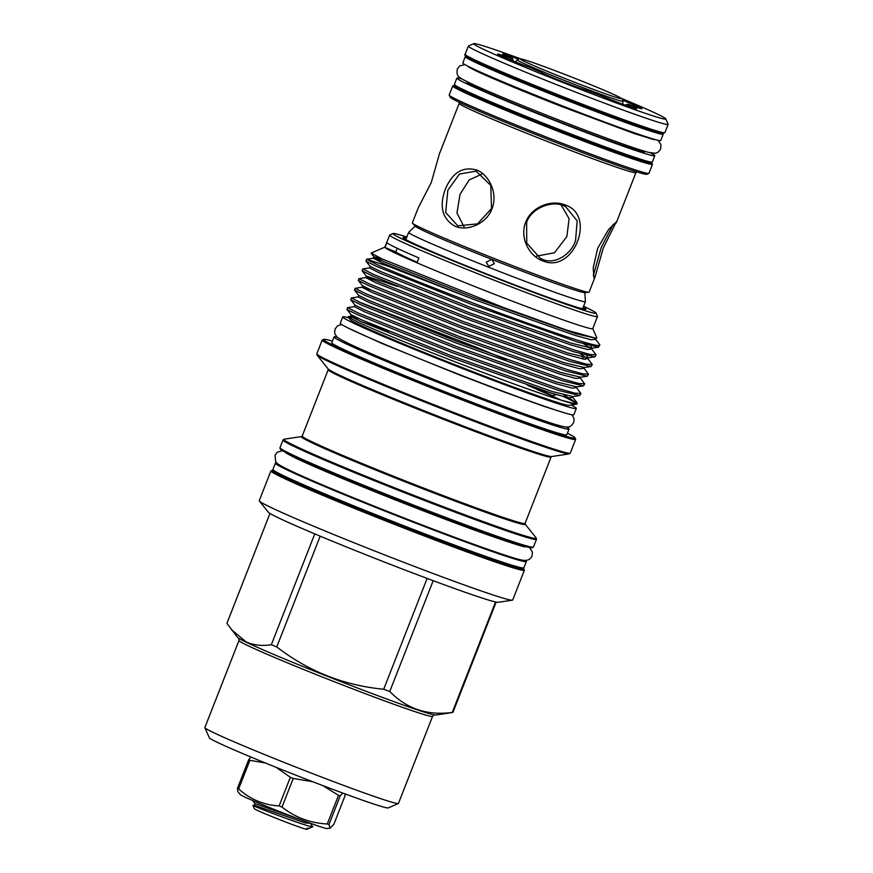 <?xml version="1.0" encoding="UTF-8"?>
<svg xmlns="http://www.w3.org/2000/svg" width="873" height="873" viewBox="0 0 873 873"><rect width="100%" height="100%" fill="white"/><g stroke="black" fill="none" stroke-linecap="round" stroke-linejoin="round"><path stroke-width="1.31" d="M597.678 248.292L608.525 229.588L616.142 222.091L603.243 248.183L595.015 277.068L593.935 277.963L593.204 267.825L597.678 248.292M593.313 275.562L601.257 247.474L613.272 224.317M564.798 204.849C597.012 214.693 573.692 274.177 542.831 260.918C528.732 255.996 519.5 237.096 525.721 222.2C531.319 207.032 550.972 199.328 564.798 204.849M575.536 240.697L577.173 220.804L565.475 206.486L563.543 205.657C551.605 200.124 530.98 208.527 526.626 222.451L526.746 243.152L540.529 258.506L542.504 259.346C554.671 264.977 571.04 254.523 575.536 240.697M616.24 222.899L635.937 172.647A94.917 3.296 -158.6 0 1 584.124 155.547A94.917 3.296 -158.6 0 1 459.187 103.374L439.49 153.637L431.273 182.522L418.265 207.796L412.351 222.899A94.917 3.296 21.4 0 0 412.503 223.226A94.917 3.296 21.4 0 0 537.288 275.06A94.917 3.296 21.4 0 0 588.762 292.302A94.917 3.296 21.4 0 0 589.1 292.16L595.015 277.068M445.306 189.245C452.41 172.483 462.919 166.099 476.844 170.082C489.415 175.004 498.156 193.937 491.968 208.843C486.348 224.012 467.186 231.705 454.877 226.151C442.251 218.817 439.064 206.519 445.306 189.245M491.543 208.582L490.757 185.403L476.156 171.141L459.504 174.022L447.838 190.227L445.677 212.499L457.812 225.845L477.487 223.859L491.543 208.582M252.854 800.617L260.318 803.771M307.983 828.892L306.903 828.248L309.173 828.281L306.925 829.35A28.231 0.982 -158.6 0 1 285.613 821.995A28.231 0.982 -158.6 0 1 256.749 810.1A28.231 0.982 -158.6 0 1 254.403 808.769L252.952 805.463L254.327 805.244L305.212 822.966L310.395 823.272M310.461 823.425L312.643 826.84A32.617 1.135 -158.6 0 1 312.61 826.873A32.617 1.135 -158.6 0 1 310.886 826.545C303.073 824.996 264.563 810.57 255.385 806.587L252.952 805.463M309.173 828.281L312.61 826.873M344.988 793.884L345.021 795.805L333.802 824.45L330.07 828.117L327.091 828.564A46.782 1.626 -158.6 0 1 291.298 816.146A46.782 1.626 -158.6 0 1 243.993 796.634A46.782 1.626 -158.6 0 1 240.14 794.485L237.893 791.68L237.445 788.363A56.134 1.953 21.4 0 0 238.034 788.646A56.134 1.953 21.4 0 0 238.656 788.941L249.874 760.307L265.403 762.991M250.922 757.022L248.674 759.728L237.445 788.363M249.874 760.307A56.134 1.953 -158.6 0 1 249.252 760.001A56.134 1.953 -158.6 0 1 248.674 759.728M525.382 560.433A134.758 4.681 -158.6 0 1 526.343 561.503A134.758 4.681 -158.6 0 1 426.591 527.314A134.758 4.681 -158.6 0 1 286.628 469.696A134.758 4.681 -158.6 0 1 275.399 463.159A134.758 4.681 -158.6 0 1 276.828 463.028M526.343 561.503L523.876 567.788A134.758 4.681 -158.6 0 1 424.125 533.599A134.758 4.681 -158.6 0 1 284.161 475.981A134.758 4.681 -158.6 0 1 272.933 469.445L275.399 463.159M571.149 404.985A125.428 4.354 -158.6 0 1 576.3 408.444A125.428 4.354 -158.6 0 1 483.456 376.623A125.428 4.354 -158.6 0 1 353.183 322.999A125.428 4.354 -158.6 0 1 342.74 316.91A125.428 4.354 -158.6 0 1 348.862 317.881M363.517 322.443A125.428 4.354 -158.6 0 1 384.513 329.743M536.928 389.467A125.428 4.354 -158.6 0 1 557.301 398.383M576.3 408.444L573.834 414.73A125.428 4.354 -158.6 0 1 480.99 382.92A125.428 4.354 -158.6 0 1 350.728 329.285A125.428 4.354 -158.6 0 1 340.274 323.196L342.74 316.91M583.197 307.209A98.213 3.416 -158.6 0 1 585.914 309.282A98.213 3.416 -158.6 0 1 512.353 283.965A98.213 3.416 -158.6 0 1 411.248 242.323A98.213 3.416 -158.6 0 1 403.053 237.631A98.213 3.416 -158.6 0 1 406.458 237.947M406.818 237.019A109.027 3.787 21.4 0 0 393.101 233.506A109.027 3.787 21.4 0 0 402.082 238.907A109.027 3.787 21.4 0 0 517.045 286.18A109.027 3.787 21.4 0 0 596.008 313.025A109.027 3.787 21.4 0 0 586.94 307.885A109.027 3.787 21.4 0 0 583.557 306.292M596.008 313.025L597.481 316.386A111.624 3.874 -158.6 0 1 597.492 316.539A111.624 3.874 -158.6 0 1 514.863 288.221A111.624 3.874 -158.6 0 1 398.928 240.501A111.624 3.874 -158.6 0 1 389.631 235.077A111.624 3.874 -158.6 0 1 389.74 234.979L393.101 233.506M332.406 341.147A135.075 4.692 21.4 0 0 323.676 339.346A135.075 4.692 21.4 0 0 334.796 346.024A135.075 4.692 21.4 0 0 477.215 404.581A135.075 4.692 21.4 0 0 575.045 437.853A135.075 4.692 21.4 0 0 567.417 433.237M575.045 437.853L575.634 439.195A136.112 4.725 -158.6 0 1 575.645 439.381A136.112 4.725 -158.6 0 1 474.901 404.854A136.112 4.725 -158.6 0 1 333.541 346.657A136.112 4.725 -158.6 0 1 322.192 340.055A136.112 4.725 -158.6 0 1 322.333 339.924L323.676 339.346M495.548 601.966L452.258 712.444A121.631 4.223 21.4 0 0 452.847 712.444L435.682 715.02A106.561 3.699 -158.6 0 1 354.132 686.724A106.561 3.699 -158.6 0 1 246.393 642.299A106.561 3.699 -158.6 0 1 237.609 637.399L226.904 623.377L269.975 513.455M314.771 533.883L271.35 644.689C262.064 646.227 253.639 645.278 246.066 641.851L231.323 629.542M398.35 803.509L388.256 807.918A96.161 3.339 -158.6 0 1 315.644 782.852A96.161 3.339 -158.6 0 1 217.301 742.323A96.161 3.339 -158.6 0 1 209.291 737.783L204.882 727.689A103.963 3.612 21.4 0 0 213.525 732.6A103.963 3.612 21.4 0 0 319.856 776.413A103.963 3.612 21.4 0 0 398.35 803.509A103.963 3.612 21.4 0 0 398.448 803.411L432.572 716.351A103.963 3.612 -158.6 0 1 355.617 689.986A103.963 3.612 -158.6 0 1 247.648 645.54A103.963 3.612 -158.6 0 1 238.984 640.487L238.602 638.087M238.984 640.487L204.871 727.547A103.963 3.612 21.4 0 0 204.882 727.689M512.364 600.188L498.21 602.305A123.682 4.3 -158.6 0 1 403.555 569.469A123.682 4.3 -158.6 0 1 278.498 517.896A123.682 4.3 -158.6 0 1 268.317 512.211L259.368 501.037A136.112 4.725 -158.6 0 1 259.248 500.676L270.925 470.885A136.112 4.725 -158.6 0 0 282.263 477.498A136.112 4.725 -158.6 0 0 423.623 535.684A136.112 4.725 -158.6 0 0 524.378 570.211L512.702 600.013A136.112 4.725 -158.6 0 1 512.364 600.188A136.112 4.725 -158.6 0 1 408.204 564.045A136.112 4.725 -158.6 0 1 270.586 507.289A136.112 4.725 -158.6 0 1 259.368 501.037M566.479 426.984A126.214 4.387 -158.6 0 1 569.065 429.047A126.214 4.387 -158.6 0 1 475.643 397.029A126.214 4.387 -158.6 0 1 344.562 343.067A126.214 4.387 -158.6 0 1 334.053 336.945A126.214 4.387 -158.6 0 1 337.349 337.185M569.065 429.047L566.806 434.798A126.214 4.387 -158.6 0 1 473.384 402.78A126.214 4.387 -158.6 0 1 342.314 348.829A126.214 4.387 -158.6 0 1 331.795 342.696L334.053 336.945M397.215 248.292L395.775 251.948A64.973 2.259 21.4 0 0 384.982 247.452A111.624 3.874 -158.6 0 1 384.895 247.168L389.631 235.077M417.021 262.817A111.624 3.874 21.4 0 1 394.192 252.592A111.624 3.874 21.4 0 1 384.982 247.452L386.881 242.618A111.624 3.874 21.4 0 0 396.091 247.757A111.624 3.874 21.4 0 0 418.92 257.971L417.021 262.817A111.624 3.874 -158.6 0 0 529.038 307.482A111.624 3.874 -158.6 0 0 592.756 328.63L597.492 316.539M577.14 403.228L576.835 404.024A124.315 4.321 -158.6 0 1 576.529 404.177L569.032 405.301A117.735 4.092 -158.6 0 1 478.939 374.048A117.735 4.092 -158.6 0 1 359.894 324.952A117.735 4.092 -158.6 0 1 350.193 319.54L348.109 316.932L357.712 322.017C390.166 337.425 519.871 387.776 561.546 400.281L572.808 403.173L577.14 403.228L563.914 394.934M361.553 321.821A117.735 4.092 -158.6 0 1 385.626 329.961M527.532 385.288A117.735 4.092 -158.6 0 1 559.517 399.441A117.735 4.092 -158.6 0 1 560.739 400.03M352.037 317.39L348.109 316.932M556.407 394.672L552.467 395.665L537.288 388.583M563.947 396.789A124.315 4.321 -158.6 0 1 566.479 397.99A124.315 4.321 -158.6 0 1 576.562 403.533M347.672 307.612L358.181 313.036L452.967 350.968L558.982 388.681L574.794 393.123L580.938 393.548L576.475 387.634L572.251 388.158L555.774 383.651L454.735 347.803L364.401 311.737L354.362 306.609L347.672 307.612M580.938 393.548L579.683 395.545L558.327 390.362L452.312 352.648L357.515 314.716L346.941 309.468L347.563 307.667M476.854 300.628L387.721 266.058L366.627 259.248L377.136 264.672C392.392 271.547 432.855 287.741 471.922 302.604C510.77 317.466 556.025 333.562 577.937 340.317C593.487 345.162 600.744 346.603 599.729 344.628L595.43 339.259L591.207 339.793L574.729 335.287L473.69 299.428L383.356 263.373L373.317 258.244L381.676 260.645M599.729 344.628L598.638 347.181L577.282 341.998L471.267 304.284L376.47 266.352L365.896 261.103L366.518 259.303M362.83 268.917L373.338 274.34L468.135 312.272L574.15 349.986L589.952 354.427L596.095 354.853L591.643 348.938L587.409 349.462L570.931 344.955L469.903 309.107L379.569 273.042L369.53 267.913L362.83 268.917M596.095 354.853L594.84 356.85L573.496 351.666L467.481 313.953L372.684 276.021L362.109 270.772L362.721 268.982M586.809 355.518L588.14 357.854L567.799 352.954L466.771 317.106L376.427 281.041L366.333 276.064L365.743 277.581L358.934 278.651L369.552 284.009L464.349 321.951L570.364 359.654L586.165 364.106L592.309 364.532L587.856 358.607L583.622 359.141L567.144 354.634L466.117 318.776L375.772 282.71L365.743 277.581L374.091 279.993M592.309 364.532L591.054 366.529L569.698 361.346L463.683 323.632L368.897 285.7L358.312 280.451L358.934 278.651M591.054 366.529L584.353 367.533L564.013 362.633L462.974 326.775L372.64 290.709L362.546 285.744L361.946 287.261L355.136 288.319L365.765 293.688L460.551 331.62L566.566 369.334L582.367 373.775L588.522 374.201L584.059 368.286L579.825 368.81L563.358 364.303L462.319 328.455L371.985 292.39L361.946 287.261L370.305 289.672M588.522 374.201L587.256 376.198L565.911 371.014L459.896 333.3L365.1 295.369L354.525 290.12L355.136 288.319M351.459 297.944L361.968 303.357L456.765 341.299L562.779 379.002L578.581 383.443L584.724 383.88L580.272 377.954L576.038 378.489L559.56 373.982L458.532 338.124L368.188 302.058L358.159 296.929L351.459 297.944M584.724 383.88L583.47 385.877L562.114 380.683L456.099 342.98L361.313 305.037L350.728 299.799L351.35 297.999M358.268 301.687L476.647 347.367L506.034 359.589M585.237 359.414L582.215 357.821M592.778 328.564L596.859 337.906L596.423 338.408L566.773 330.169L503.055 307.361L381.872 258.834L371.211 253.083L384.917 247.114M650.581 152.862A106.299 3.688 -158.6 0 1 654.794 155.71A106.299 3.688 -158.6 0 1 576.115 128.746A106.299 3.688 -158.6 0 1 465.713 83.295A106.299 3.688 -158.6 0 1 456.852 78.133A106.299 3.688 -158.6 0 1 461.882 78.908M654.794 155.71L652.338 161.996A106.299 3.688 -158.6 0 1 573.648 135.031A106.299 3.688 -158.6 0 1 463.247 89.581A106.299 3.688 -158.6 0 1 454.397 84.419L456.852 78.133M412.503 223.226L415.461 226.314A91.021 3.165 21.4 0 0 491.848 259.379L494.391 263.679L488.782 266.407L486.217 262.173L491.848 259.379A91.021 3.165 21.4 0 0 535.127 276.032A91.021 3.165 21.4 0 0 584.495 292.564L588.762 292.302M405.814 239.573L408.651 232.349A94.917 3.296 21.4 0 0 408.651 232.349A94.917 3.296 21.4 0 0 533.578 284.511A94.917 3.296 21.4 0 0 585.39 301.621A94.917 3.296 21.4 0 0 585.401 301.567L584.834 292.542M628.244 104.334L628.385 104.269A62.976 2.183 -158.6 0 1 628.331 104.411A62.976 2.183 -158.6 0 1 627.065 104.302A24.946 0.862 21.4 0 1 636.69 108.83A24.946 0.862 21.4 0 1 623.071 104.334A24.946 0.862 21.4 0 1 600.046 95.233A62.976 2.183 -158.6 0 1 594.022 93.007A62.976 2.183 -158.6 0 1 587.66 90.617A24.946 0.862 21.4 0 1 574.161 86.089A24.946 0.862 21.4 0 1 541.325 72.372A24.946 0.862 21.4 0 1 541.413 72.339A62.976 2.183 -158.6 0 1 530.358 67.69A24.946 0.862 21.4 0 1 497.621 54.017A24.946 0.862 21.4 0 1 511.131 58.469A62.976 2.183 -158.6 0 1 512.451 58.447L513.433 61.099M512.036 60.532L511.131 58.469M627.065 104.302L625.297 105.164M628.385 104.269A24.946 0.862 21.4 0 0 641.906 108.732A24.946 0.862 21.4 0 0 622.962 100.384M650.8 130.099A95.593 3.317 -158.6 0 1 601.082 113.053A95.593 3.317 -158.6 0 1 477.193 62.07M648.868 173.389L646.838 174.262A105.731 3.678 -158.6 0 1 589.242 155.121A105.731 3.678 -158.6 0 1 450.086 97.154L449.202 95.135A107.292 3.721 21.4 0 0 590.41 153.954A107.292 3.721 21.4 0 0 648.868 173.389A107.292 3.721 21.4 0 0 648.966 173.291L652.491 164.288A107.292 3.721 -158.6 0 1 593.935 144.962A107.292 3.721 -158.6 0 1 452.716 86.001L449.191 94.993A107.292 3.721 21.4 0 0 449.202 95.135M520.341 58.731A103.134 3.579 21.4 0 0 473.843 43.65A103.134 3.579 21.4 0 0 609.485 100.417A103.134 3.579 21.4 0 0 665.761 118.859A103.134 3.579 21.4 0 0 621.39 98.333M665.761 118.859L668.118 124.25A107.292 3.721 -158.6 0 1 668.129 124.392A107.292 3.721 -158.6 0 1 609.572 105.055A107.292 3.721 -158.6 0 1 468.354 46.094A107.292 3.721 -158.6 0 1 468.463 45.996L473.843 43.65M464.12 226.958L456.961 212.99L460.038 194.308L469.15 179.958L481.852 174.12M561.077 204.882L569.098 218.687L566.872 236.539L554.464 252.777L536.535 256.105M662.465 133.34A106.299 3.688 -158.6 0 1 663.229 134.191A106.299 3.688 -158.6 0 1 584.55 107.215A106.299 3.688 -158.6 0 1 474.148 61.776A106.299 3.688 -158.6 0 1 465.287 56.614A106.299 3.688 -158.6 0 1 466.433 56.505M663.229 134.191L660.774 140.477A106.299 3.688 -158.6 0 1 582.084 113.512A106.299 3.688 -158.6 0 1 471.682 68.061A106.299 3.688 -158.6 0 1 462.832 62.9L465.287 56.614M644.994 151.378L644.831 151.804A95.593 3.317 -158.6 0 1 592.647 134.584A95.593 3.317 -158.6 0 1 466.826 82.04L466.99 81.615M363.692 322.759A114.516 3.972 -158.6 0 1 388.856 331.271M564.656 404.537A114.516 3.972 -158.6 0 1 473.286 372.302A114.516 3.972 -158.6 0 1 362.437 326.458A114.516 3.972 -158.6 0 1 353.936 321.951M501.593 554.039A124.413 4.321 -158.6 0 1 399.299 516.347A124.413 4.321 -158.6 0 1 298.631 474.497M556.778 398.415A114.516 3.972 -158.6 0 1 558.927 399.463M518.071 59.015A24.946 0.862 21.4 0 0 502.826 53.919A24.946 0.862 21.4 0 0 512.451 58.447M395.775 251.948A100.668 3.492 21.4 0 0 417.218 262.304M576.529 404.177A124.315 4.321 -158.6 0 1 561.546 400.281M427.126 578.417L383.705 689.234C344.158 685.491 308.518 671.402 276.763 646.958L320.184 536.153M452.258 712.444C427.475 715.784 406.643 708.8 389.762 691.492L433.194 580.676M452.847 712.444A121.631 4.223 21.4 0 0 452.901 712.433L496.137 602.086M383.705 689.234A121.631 4.223 21.4 0 0 389.762 691.492M271.35 644.689A121.631 4.223 21.4 0 0 276.763 646.958M330.07 828.117L328.979 824.538L340.197 795.903L342.642 793.022M276.032 767.291L290.327 777.297L279.109 805.932C263.799 805.07 250.311 799.406 238.656 788.941M322.77 785.569L338.506 795.336L327.277 823.97C310.286 823.108 295.194 817.477 282.012 807.078L293.23 778.443L312.752 781.739M327.277 823.97A56.134 1.953 21.4 0 0 328.979 824.538M340.197 795.903A56.134 1.953 -158.6 0 1 338.506 795.336M279.109 805.932A56.134 1.953 21.4 0 0 282.012 807.078M293.23 778.443A56.134 1.953 -158.6 0 1 290.327 777.297M312.774 826.502L310.886 826.545M542.831 260.918L542.504 259.346M616.84 95.932A54.322 1.888 21.4 0 0 549.87 68.716A54.322 1.888 21.4 0 0 524.738 61.557A54.322 1.888 21.4 0 0 591.708 88.773A54.322 1.888 21.4 0 0 616.84 95.932M517.187 59.79C520.865 58.535 515.343 57.443 526.375 60.39C544.152 65.901 602.108 88.664 617.015 96.008C626.301 101.137 621.03 97.983 623.006 101.257A56.832 1.975 -158.6 0 1 581.178 86.951A56.832 1.975 -158.6 0 1 521.912 62.561A56.832 1.975 -158.6 0 1 517.187 59.79L515.572 61.961M512.069 565.224A125.45 4.354 -158.6 0 1 410.157 528.983A125.45 4.354 -158.6 0 1 291.68 479.899A125.45 4.354 -158.6 0 1 283.343 475.589M517.667 544.206A124.413 4.321 -158.6 0 1 415.101 507.464A124.413 4.321 -158.6 0 1 300.519 459.907A124.413 4.321 -158.6 0 1 293.514 456.361M558.48 425.315A115.552 4.016 -158.6 0 1 468.397 393.843A115.552 4.016 -158.6 0 1 353.598 346.439A115.552 4.016 -158.6 0 1 344.344 341.398M533.468 547L531.897 547.851L528.198 547.24L509.123 541.424C458.74 524.859 326.535 472.62 291.789 455.542C278.072 448.798 280.528 448.951 280.146 448.831L280.015 447.674A136.112 4.725 21.4 0 0 291.364 454.276A136.112 4.725 21.4 0 0 432.724 512.473A136.112 4.725 21.4 0 0 533.468 547L536.48 539.328A136.112 4.725 -158.6 0 1 435.725 504.801A136.112 4.725 -158.6 0 1 294.365 446.616A136.112 4.725 -158.6 0 1 283.027 440.003L284.172 439.184A135.588 4.714 21.4 0 0 295.129 445.939A135.588 4.714 21.4 0 0 439.665 505.325A135.588 4.714 21.4 0 0 536.197 537.954L525.12 524.116A120.201 4.179 -158.6 0 1 439.545 495.187A120.201 4.179 -158.6 0 1 311.421 442.546A120.201 4.179 -158.6 0 1 301.698 436.555L284.172 439.184M317.106 355.147L328.172 368.984A120.201 4.179 21.4 0 0 338.08 374.506A120.201 4.179 21.4 0 0 459.613 424.627A120.201 4.179 21.4 0 0 551.605 456.546L569.131 453.916A135.588 4.714 -158.6 0 1 465.364 417.905A135.588 4.714 -158.6 0 1 328.27 361.367A135.588 4.714 -158.6 0 1 317.106 355.147L316.823 353.761A136.112 4.725 21.4 0 0 328.161 360.374A136.112 4.725 21.4 0 0 469.532 418.56A136.112 4.725 21.4 0 0 570.276 453.087L575.645 439.381M273.402 470.132A135.075 4.692 21.4 0 0 283.518 476.854A135.075 4.692 21.4 0 0 431.229 537.441A135.075 4.692 21.4 0 0 523.069 567.974M551.605 456.546L551.081 457.037A119.688 4.158 -158.6 0 1 462.494 426.679A119.688 4.158 -158.6 0 1 338.189 375.51A119.688 4.158 -158.6 0 1 328.215 369.694L302.211 436.053A119.688 4.158 21.4 0 0 312.185 441.869A119.688 4.158 21.4 0 0 436.489 493.038A119.688 4.158 21.4 0 0 525.077 523.396L525.12 524.116M641.186 159.41A96.63 3.361 -158.6 0 1 590.203 142.026A96.63 3.361 -158.6 0 1 464.338 90.105M455.204 85.314A106.244 3.688 21.4 0 0 493.212 103.942A106.244 3.688 21.4 0 0 593.913 143.805A106.244 3.688 21.4 0 0 651.138 162.094M663.153 132.62A106.244 3.688 -158.6 0 1 605.6 114.068C552.107 94.197 481.23 65.093 468.539 57.782C465.178 55.916 464.043 54.77 465.134 54.322A107.292 3.721 21.4 0 0 606.353 113.283A107.292 3.721 21.4 0 0 664.91 132.609L663.033 133.405L656.038 131.725L605.589 114.068M605.567 114.057A106.244 3.688 -158.6 0 1 506.198 74.762A106.244 3.688 -158.6 0 1 466.422 55.523M531.897 547.109A135.075 4.692 -158.6 0 1 436.806 515.103A135.075 4.692 -158.6 0 1 291.866 455.575M583.928 344.006L590.868 348.196M580.13 353.674L587.911 358.683L588.238 357.843M575.711 386.892L576.529 387.699L576.867 386.859M571.913 396.571L572.688 397.302L568.454 397.837L551.976 393.319L450.948 357.472L360.614 321.406L350.575 316.277L358.934 318.689M596.423 338.408L575.383 333.606L474.355 297.758L384.011 261.693L373.917 256.717L381.894 258.823M590.595 345.839L591.938 348.185L571.586 343.285L470.558 307.427L380.224 271.361L370.13 266.396L369.53 267.913M362.109 270.772L366.333 276.064L397.324 286.42M587.256 376.198L580.556 377.201L560.215 372.302L459.187 336.454L368.853 300.388L358.748 295.412L358.159 296.929M583.47 385.877L576.769 386.881L556.428 381.97L455.4 346.123L365.056 310.057L354.962 305.092L354.362 306.609M579.683 395.545L572.983 396.549L552.631 391.65L451.603 355.802L361.269 319.736L351.175 314.76L350.575 316.277L348.218 316.637M301.654 820.063L254.981 803.575L254.327 805.244M308.518 828.379L306.903 828.248M468.234 66.817L475.043 70.397C489.655 77.446 525.884 92.549 562.823 106.964L634.507 133.645L654.128 139.669M465.036 64.646L459.929 65.77L457.223 69.076C456.721 76.366 456.885 76.595 469.161 82.673C490.833 93.225 559.266 120.845 605.797 137.858C621.358 143.587 639.265 149.916 648.672 152.404L654.815 153.233C657.042 153.212 659.006 151.738 660.686 148.814L660.937 144.514L657.958 140.258M348.611 328.259L381.25 343.154L458.521 374.561L504.605 392.173L543.464 406.185L564.285 412.787M341.605 324.494L337.447 325.924L335.101 328.99C334.512 332.024 334.577 333.879 335.308 334.566C337.502 337.415 335.363 336.934 348.611 343.504C374.866 356.293 459.885 390.526 514.808 410.452C546.454 421.757 562.31 427.366 567.374 426.973C569.491 427.355 571.597 425.86 573.692 422.488L574.052 418.604L571.968 414.773M529.638 547.557L532.432 552.249L532.039 555.926C530.468 559.637 527.172 561.033 522.163 560.117C516.434 559.189 498.734 553.34 469.052 542.58C409.666 521.039 317.707 484.002 289.334 470.187C276.697 463.978 276.817 463.225 275.693 461.642L275.006 455.193L277.221 452.236L282.448 450.686M525.262 546.825C524.957 547.742 486.73 535.204 437.231 516.172C381.708 495.078 317.772 468.834 295.227 457.91L286.169 453.12M273.347 470.089L270.925 470.885M432.572 716.351L434.481 714.856M283.027 440.003L280.015 447.674M322.192 340.055L316.823 353.761M652.491 164.288L651.193 162.094M459.362 102.381L459.187 103.374M664.91 132.609L668.129 124.392M582.564 308.846L585.39 301.621M649.981 138.643L650.21 138.065M471.977 68.891L472.206 68.312M465.134 54.322L468.354 46.094M635.937 172.647L636.493 171.795M455.16 85.27L452.716 86.001M415.232 226.074L408.673 232.305M551.081 457.037L525.077 523.396M328.172 368.984L328.215 369.694M371.2 253.323L373.917 256.717L373.317 258.244L366.627 259.248M573.07 396.528L572.688 397.302L576.922 402.595M595.822 338.495L595.43 339.259M598.638 347.181L591.938 348.185L591.643 348.938M584.441 367.511L584.059 368.286M580.654 377.191L580.272 377.954M365.896 261.103L370.13 266.396M594.84 356.85L588.14 357.854M358.312 280.451L362.546 285.744M354.525 290.12L358.748 295.412M350.728 299.799L354.962 305.092M346.941 309.468L351.175 314.76M523.134 567.974L524.378 570.211M569.131 453.916L570.276 453.087M536.48 539.328L536.197 537.954M252.777 800.814L254.981 803.575M623.006 101.257L622.689 104.083"/></g></svg>
